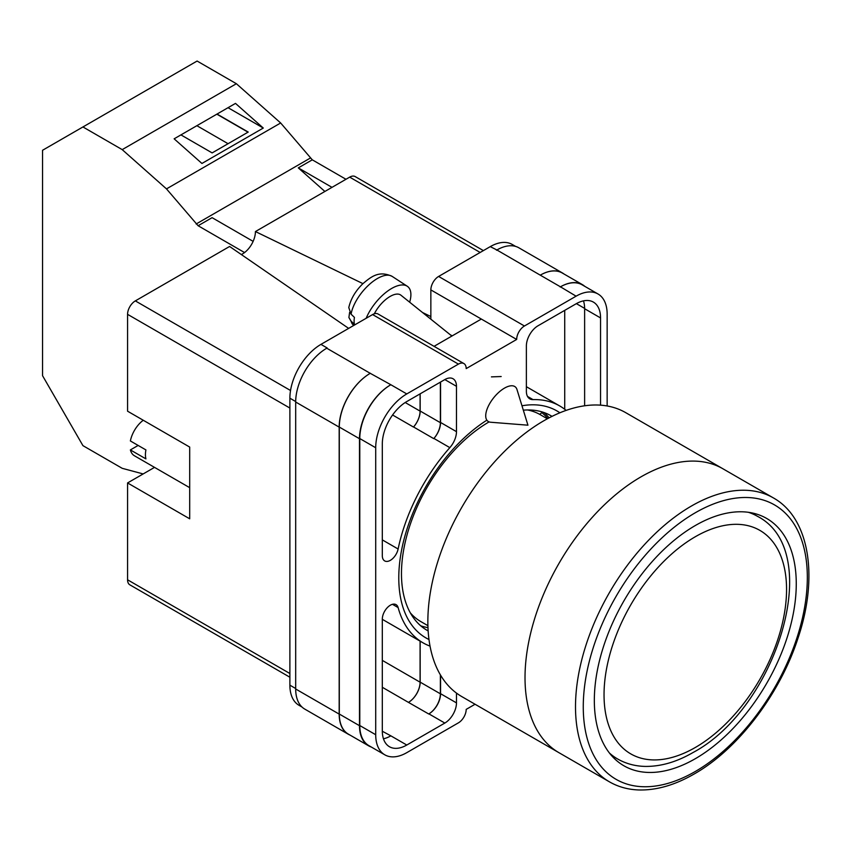 <?xml version="1.0" encoding="UTF-8"?>
<svg xmlns="http://www.w3.org/2000/svg" width="851" height="851" viewBox="0 0 851 851"><rect width="100%" height="100%" fill="white"/><g stroke="black" fill="none" stroke-linecap="round" stroke-linejoin="round"><path stroke-width="1.28" d="M428.989 639.516A131.033 75.654 -60 0 1 398.779 577.914A131.033 75.654 -60 0 1 486.708 420.288M521.971 405.778A131.033 75.654 -60 0 1 559.884 412.788M552.033 416.362A123.895 71.527 120 0 0 551.023 415.767A123.895 71.527 120 0 0 523.322 410.171M489.091 421.894A123.895 71.527 120 0 0 401.47 573.638A123.895 71.527 120 0 0 427.128 630.357A123.895 71.527 120 0 0 428.159 630.931M501.175 376.536L491.431 376.876M549.097 417.862A123.895 71.527 120 0 0 543.863 412.49M430.851 319.189L430.851 289.904A10.989 6.34 -60 0 1 438.616 276.447L524.439 325.997L576.084 296.18A43.933 25.37 120 0 1 598.051 294.01A43.933 25.37 120 0 1 607.146 314.115L607.146 405.98M515.632 246.418L512.228 244.46A43.933 25.37 -60 0 0 490.261 246.63L438.616 276.447M301.967 707.011L298.988 705.288A43.933 25.37 -60 0 1 289.883 685.172L295.68 688.512M430.851 289.904L516.674 339.453L466.188 368.6A10.989 6.34 120 0 0 463.912 363.568L378.089 314.019A10.989 6.34 -60 0 0 372.6 314.562L320.955 344.378A43.933 25.37 -60 0 0 289.883 398.194L289.883 685.172M481.336 319.051L434.063 346.336M475.06 704.256L466.188 709.383A10.989 6.34 120 0 1 458.423 722.839L406.778 752.656A43.933 25.37 120 0 1 384.812 754.826A43.933 25.37 120 0 1 375.706 734.721L375.706 447.743A43.933 25.37 120 0 1 406.778 393.928L458.423 364.111A10.989 6.34 120 0 1 463.912 363.568M440.563 382.046L440.563 422.458A16.477 9.51 120 0 1 433.914 438.435L449.839 447.637A16.477 9.51 120 0 0 456.476 431.659L456.476 386.311A16.477 9.51 120 0 0 453.072 378.769A16.477 9.51 120 0 0 444.828 379.578L456.476 386.311M449.839 447.637A136.745 78.952 120 0 0 398.119 549.012A11.382 6.574 120 0 1 384.663 560.905A11.382 6.574 120 0 1 382.312 555.703L382.312 443.924A34.593 19.977 120 0 1 406.778 401.555L444.828 379.578M566.128 410.395A136.745 78.952 120 0 0 559.798 405.991A136.745 78.952 120 0 0 533.013 399.608A16.477 9.51 120 0 1 529.79 398.842A16.477 9.51 120 0 1 526.375 391.3L526.375 345.953A16.477 9.51 120 0 1 538.023 325.773L576.084 303.807A34.593 19.977 120 0 1 593.381 302.094A34.593 19.977 120 0 1 600.551 317.934L600.551 405.172M392.46 604.306L398.119 607.571A11.382 6.574 120 0 0 396.045 604.635A11.382 6.574 120 0 0 387.279 607.688A11.382 6.574 120 0 0 382.312 619.134L382.312 730.903A34.593 19.977 120 0 0 389.471 746.742A34.593 19.977 120 0 0 406.778 745.029L444.828 723.063A16.477 9.51 120 0 0 456.476 702.883L456.476 693.097M398.119 607.571A136.745 78.952 120 0 0 423.053 642.845A136.745 78.952 120 0 0 430.032 646.122M524.439 325.997A10.989 6.34 120 0 0 516.674 339.453M349.984 735.062A43.933 25.37 -60 0 1 348.272 734.222L304.786 709.106A43.933 25.37 -60 0 1 295.68 689.002L339.177 714.106L339.177 427.128A43.933 25.37 -60 0 1 370.238 373.323L390.854 384.737A43.933 25.37 120 0 0 359.782 438.552L375.706 447.743M370.238 373.323L326.752 348.208A43.933 25.37 -60 0 1 327.167 347.974L326.752 348.208A43.933 25.37 -60 0 0 295.68 402.023L295.68 689.002M496.473 250.215A43.933 25.37 -60 0 1 496.899 249.981L490.261 246.63M540.268 275.16L560.458 286.819A43.933 25.37 -60 0 1 582.424 284.638L562.234 272.99A43.933 25.37 -60 0 0 540.268 275.16L496.899 249.981A43.933 25.37 -60 0 1 518.865 247.801L562.351 272.916A43.933 25.37 -60 0 1 563.936 273.969M564.724 409.278L564.724 310.36M383.45 738.785A34.593 19.977 120 0 0 390.854 735.838L406.778 745.029M382.312 731.243L390.854 735.838M584.626 405.789L584.626 308.732A34.593 19.977 120 0 0 583.478 300.86M359.782 438.552L359.782 725.531A43.933 25.37 120 0 0 368.887 745.636L384.812 754.826M560.458 286.819L576.084 296.18M598.051 294.01L582.127 284.808A43.933 25.37 120 0 0 560.16 286.989M440.563 675.141L440.563 693.693L456.476 702.883M440.371 674.822L440.371 693.799A16.477 9.51 -60 0 1 428.713 713.978L428.904 713.872A16.477 9.51 120 0 0 440.563 693.693M420.086 641.133L420.086 682.194A16.477 9.51 -60 0 1 408.437 702.373L428.713 713.978M433.914 438.435A136.745 78.952 120 0 0 433.744 438.637A16.477 9.51 -60 0 0 440.371 422.681L440.371 382.163M405.204 402.523L420.086 411.118A16.477 9.51 -60 0 1 413.48 427.053A136.745 78.952 -60 0 1 413.554 426.979L433.744 438.637M420.713 625.793A123.895 71.527 120 0 0 427.979 627.644M371.27 747.018A43.933 25.37 -60 0 1 368.589 745.806L348.399 734.147A43.933 25.37 -60 0 1 339.304 714.042L339.304 427.064L359.494 438.712A43.933 25.37 -60 0 1 390.556 384.907M359.494 438.712L359.494 725.701A43.933 25.37 -60 0 0 368.589 745.806M582.424 284.638A43.933 25.37 -60 0 1 584.807 286.361M547.863 418.511A122.47 70.707 -60 0 0 541.842 412.65L539.672 414.352M339.304 427.064A43.933 25.37 -60 0 1 370.366 373.249M420.171 641.175L420.171 682.14A16.477 9.51 -60 0 1 408.523 702.32M420.171 393.822L420.171 411.022A16.477 9.51 -60 0 1 413.554 426.979M348.272 734.222A43.933 25.37 -60 0 1 339.177 714.106M420.086 411.118L420.086 393.864M540.385 275.086A43.933 25.37 -60 0 1 562.351 272.916M516.972 389.503A21.966 10.031 128.7 0 0 515.27 386.875A21.966 10.031 128.7 0 0 504.494 388.12A21.966 10.031 128.7 0 0 485.719 415.852A21.966 10.031 128.7 0 0 487.793 421.16A21.966 10.031 128.7 0 0 490.729 422.245L527.939 425.192L516.972 389.503M366.164 318.274A32.955 15.041 -51.3 0 1 386.226 292.148A32.955 15.041 -51.3 0 1 407.235 286.223A32.955 15.041 -51.3 0 1 410.895 294.574A32.955 15.041 -51.3 0 1 409.661 302.201M351.059 314.168L348.782 307.573C350.803 298.829 355.505 290.882 362.866 283.713C371.323 276.575 378.961 270.32 392.162 276.394A31.189 14.244 128.7 0 0 368.834 284.925A31.189 14.244 128.7 0 0 351.059 314.168L354.431 317.402A31.657 14.456 128.7 0 0 354.101 321.125A31.657 14.456 128.7 0 0 354.452 324.348L351.08 321.104A31.189 14.244 128.7 0 0 353.186 324.997L353.676 325.486M349.623 312.349L348.899 317.497L351.08 321.104M374.323 313.796A21.966 10.031 -51.3 0 1 400.917 295.191L451.881 336.049M253.13 241.365L212.09 217.665L198.113 225.738L166.488 188.89L122.204 149.627L82.941 126.959L42.55 150.276L42.55 375.695L82.941 445.647L122.204 468.316L143.159 473.933M82.941 126.959L197.102 61.038L236.376 83.717L280.66 122.98L312.285 159.828L345.974 179.274M166.488 188.89L280.66 122.98M122.204 149.627L236.376 83.717M201.932 163.466L263.289 128.044L235.493 103.397L174.136 138.819L201.932 163.466M312.285 159.828L298.297 167.892L324.869 191.454M196.145 223.994L310.307 158.073M198.113 225.738L244.482 252.513M298.297 167.892L331.996 187.348M180.944 134.894L212.133 152.903L248.215 132.065L217.026 114.055M228.047 107.694L263.289 128.044M228.068 143.702L196.879 125.693M248.024 132.182L216.835 114.172M609.454 781.846L558.969 752.699A163.935 94.642 -60 0 1 533.843 621.347A163.935 94.642 -60 0 1 640.931 476.89A163.935 94.642 -60 0 1 722.903 468.763A163.935 94.642 120 0 0 640.931 476.89A163.935 94.642 120 0 0 533.843 621.347A163.935 94.642 120 0 0 558.969 752.699L461.816 696.607A163.935 94.642 120 0 1 436.68 565.245A163.935 94.642 120 0 1 543.778 420.788A163.935 94.642 120 0 1 625.74 412.671L773.378 497.909A163.935 94.642 -60 0 0 691.416 506.037A163.935 94.642 -60 0 0 584.329 650.494A163.935 94.642 -60 0 0 609.454 781.846C618.198 786.867 627.932 789.568 638.654 789.962C656.323 790.451 674.832 785.133 694.161 774.006C737.838 749.295 779.633 694.576 797.823 638.697C818.79 577.297 809.705 518.142 773.378 497.909M410.352 612.901A119.448 68.963 120 0 0 420.83 621.581L427.915 625.676M547.363 418.788L540.279 414.692A119.448 68.963 120 0 0 527.514 409.959M695.299 758.709A142.787 82.441 120 0 0 788.579 632.878A142.787 82.441 120 0 0 766.698 518.461A142.787 82.441 120 0 0 695.299 525.535A142.787 82.441 120 0 0 602.019 651.366A142.787 82.441 120 0 0 623.911 765.783A142.787 82.441 120 0 0 695.299 758.709M189.699 487.676L134.447 455.785A21.966 12.68 120 0 1 130.384 449.924L145.925 458.891A21.966 12.68 -60 0 1 145.425 454.689A21.966 12.68 -60 0 1 145.925 449.924L130.384 440.956A21.966 12.68 120 0 1 143.255 420.256M130.384 449.924L138.16 445.435M289.883 408.055L127.565 314.338L127.565 411.193L189.699 447.073L189.699 518.812L127.565 482.942L127.565 579.797L289.883 673.513M289.883 677.226L129.841 584.828A10.989 6.34 -60 0 1 127.565 579.797M154.531 467.38L127.565 482.942M127.565 314.338A10.989 6.34 -60 0 1 135.33 300.892L290.542 390.503M348.655 328.39L229.6 246.471L135.33 300.892M241.333 254.545A18.265 10.542 120 0 0 255.428 231.557L362.941 283.638M480.166 252.46L349.687 177.136L255.428 231.557M349.687 177.136A10.989 6.34 -60 0 1 355.186 176.582L483.389 250.609M422.5 312.498L430.851 316.54M359.782 725.531L375.706 734.721M390.854 384.737L406.778 393.928M372.6 314.562L458.423 364.111M320.955 344.378L327.167 347.974M428.904 713.872L444.828 723.063M382.312 687.278L408.437 702.373M527.514 396.428L533.013 399.608M584.626 308.732L600.551 317.934M440.563 422.458L456.476 431.659M392.577 414.99L413.48 427.053M382.312 539.885L398.119 549.012M339.304 714.042L359.494 725.701M420.171 682.14L440.371 693.799M576.382 303.637L584.626 308.392M420.171 411.022L440.371 422.681M295.68 402.023L339.177 427.128M382.312 660.376L420.086 682.194M289.883 398.194L295.691 401.544M452.211 335.868L450.211 334.709M611.348 755.358L617.518 758.922A140.043 80.856 -60 0 1 609.433 753.018M695.299 536.747A129.054 74.516 120 0 0 604.04 694.81A129.054 74.516 120 0 0 695.299 747.497A129.054 74.516 120 0 0 786.558 589.435A129.054 74.516 120 0 0 695.299 536.747M748.401 512.302A140.043 80.856 -60 0 1 757.55 516.355L751.39 512.802M695.299 512.759A158.435 91.472 120 0 0 583.265 706.809A158.435 91.472 120 0 0 695.299 771.485A158.435 91.472 120 0 0 807.333 577.446A158.435 91.472 120 0 0 695.299 512.759M382.312 619.315L423.053 642.845M526.375 386.694L559.798 405.991M348.899 317.497L353.186 324.997M392.162 276.394L407.235 286.223M617.518 758.922C625.815 763.655 634.974 766.155 644.984 766.411C660.621 766.645 676.641 762.017 693.022 752.529C776.335 708.319 825.704 551.586 757.55 516.355"/></g></svg>
